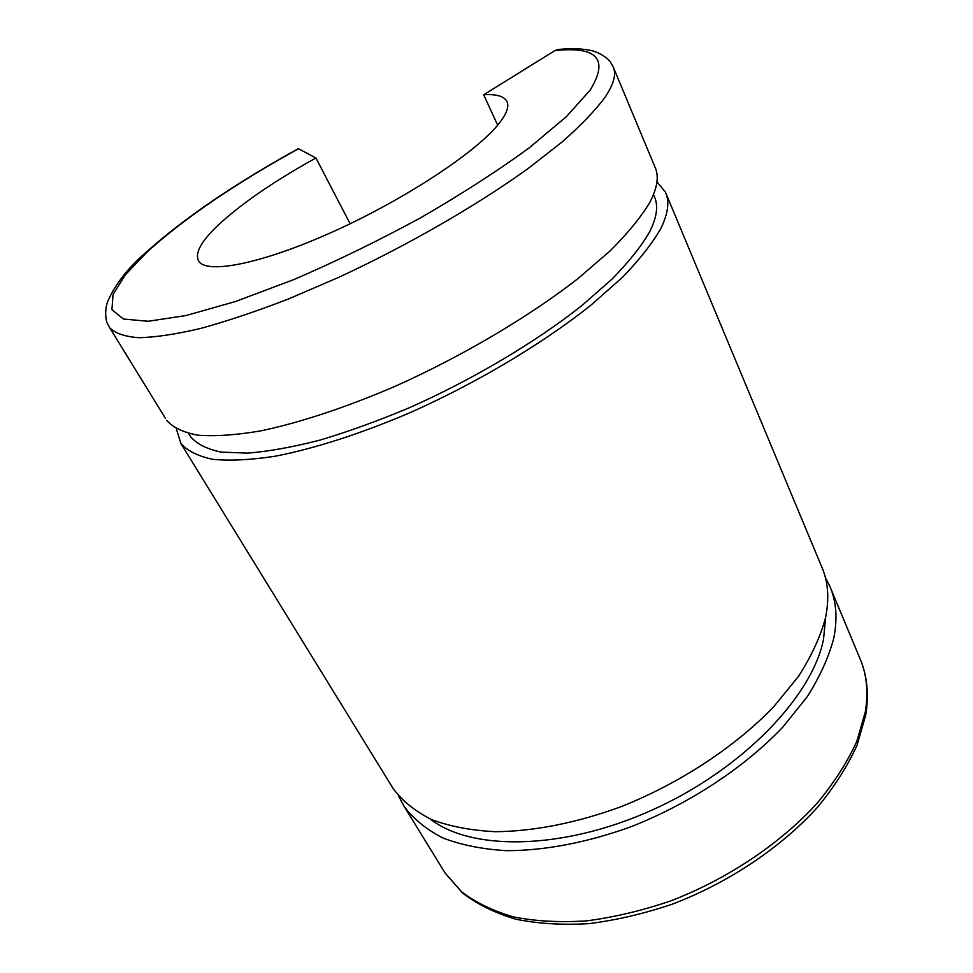 <?xml version="1.0" encoding="UTF-8"?>
<svg xmlns="http://www.w3.org/2000/svg" width="973" height="973" viewBox="0 0 973 973"><rect width="100%" height="100%" fill="white"/><g stroke="black" fill="none" stroke-linecap="round" stroke-linejoin="round"><path stroke-width="1.46" d="M497.665 125.164L483.69 94.77L554.963 50.572L558.283 49.453L566.931 48.796C567.818 48.662 580.674 48.078 592.484 50.827C604.026 54.147 610.837 61.858 610.46 62.126L613.16 66.809C616.529 73.912 613.841 84.055 605.097 97.227C595.318 110.399 580.99 125.298 562.151 141.949L528.132 168.524C476.588 205.607 407.517 245.427 338.689 277.366L288.507 298.954C256.337 311.372 226.964 321.224 200.365 328.521C175.845 334.25 155.364 337.315 138.896 337.716C124.909 336.67 115.179 333.35 109.718 327.767L165.495 418.463M350.122 223.754L315.933 157.979C273.279 181.598 240.295 204.366 216.979 226.271C200.73 241.997 194.636 253.6 198.687 261.068C206.617 274.605 262.442 263.744 334.298 231.148C406.069 198.687 477.39 151.362 499.1 123.401C506.775 113.598 509.366 106.239 506.86 101.326L507.14 101.958M613.537 67.733L655.084 167.32C659.159 176.174 657.371 187.935 649.709 202.603C640.988 217.125 627.84 233.167 610.266 250.754L578.254 278.375C529.47 316.42 463.233 355.68 396.388 385.746C346.522 407.31 299.562 422.793 260.375 430.954C235.843 435.077 215.094 436.5 198.151 435.223C183.569 432.511 173.097 427.597 166.724 420.458M653.503 194.539L654.342 196.534C658.526 205.571 656.909 217.429 649.49 232.133C641.207 246.388 628.728 262.041 612.078 279.069L581.757 305.68C535.6 342.192 473.024 379.409 409.779 407.553C378.351 420.786 348.37 431.647 319.813 440.149C292.654 447.13 268.56 451.46 247.543 453.126L221.199 452.117C207.14 449.149 196.984 444.053 190.708 436.865L189.504 434.882M656.945 181.793L665.471 192.228C669.716 201.496 668.147 213.646 660.74 228.655C652.275 243.493 639.407 259.803 622.148 277.609L590.611 305.461C542.508 343.712 476.965 382.827 410.606 412.443C361.08 433.642 314.328 448.638 275.189 456.228C250.657 459.961 229.859 461.007 212.795 459.329C198.078 456.228 187.436 450.925 180.856 443.42L176.368 428.874M665.97 193.42L821.759 566.955C828.193 581.599 829.434 598.565 825.505 617.867C820.494 636.585 811.482 656.082 798.48 676.369L773.717 706.739C735.016 747.045 679.495 783.557 620.592 806.86C576.357 823.036 533.082 831.441 495.196 831.696C471.09 830.456 449.94 826.43 431.744 819.643C415.471 811.47 402.7 801.241 393.42 788.994L391.401 785.71M825.676 617.077L823.511 639.346C812.273 696.486 742.314 769.509 652.36 809.95C562.443 850.56 470.932 851.047 430.115 818.925M825.432 577.731L829.762 586.135C836.281 600.998 837.656 618.171 833.885 637.656C829.02 656.52 820.19 676.138 807.395 696.51L782.949 726.965C744.686 767.32 689.662 803.686 631.149 826.685C587.193 842.618 544.114 850.743 506.313 850.67C482.255 849.21 461.105 844.978 442.873 837.96C426.551 829.568 413.695 819.132 404.306 806.678L398.444 795.744M483.69 94.77C496.266 93.992 503.978 96.181 506.86 101.326M298.37 148.662L315.933 157.979M298.638 148.687C235.6 183.411 185.223 217.721 147.47 251.618L125.42 274.69L113.05 294.491L111.944 309.706L123.425 319.035L148.2 321.272L186.062 315.532L235.6 301.472L294.053 279.494C336.257 261.275 378.533 240.672 420.859 217.672C461.664 194.065 497.75 170.81 529.105 147.932L566.505 116.553L590.064 90.234C609.11 59.329 597.41 46.096 554.963 50.572M443.056 869.667L445.208 873.182L461.713 891.888C475.882 902.652 493.202 911.008 513.671 916.943C535.758 921.285 560.071 922.586 586.597 920.872C613.999 917.32 642.022 910.667 670.665 900.925C727.743 879.02 780.93 843.238 817.527 802.761C834.396 782.268 847.483 761.81 856.799 741.377L865.325 711.92C868.524 691.827 866.688 673.948 859.84 658.259L830.553 588.045M298.37 148.65C234.943 183.556 183.982 218.28 145.476 252.822C127.475 268.426 114.765 284.931 107.346 302.323C103.977 313.306 106.738 323.024 107.188 322.927L109.718 327.767M859.84 658.259C867.125 675.116 869.096 694.053 865.727 715.046L857.067 745.196C847.678 765.909 834.579 786.488 817.782 806.958C781.38 847.325 728.789 882.645 672.282 904.185C643.919 913.744 616.116 920.227 588.86 923.632C562.43 925.201 538.069 923.73 515.787 919.193C495.014 913.027 477.257 904.282 462.528 892.959L445.208 873.182L404.306 806.678M188.665 433.508L190.708 436.865M180.856 443.42L393.42 788.994"/></g></svg>
